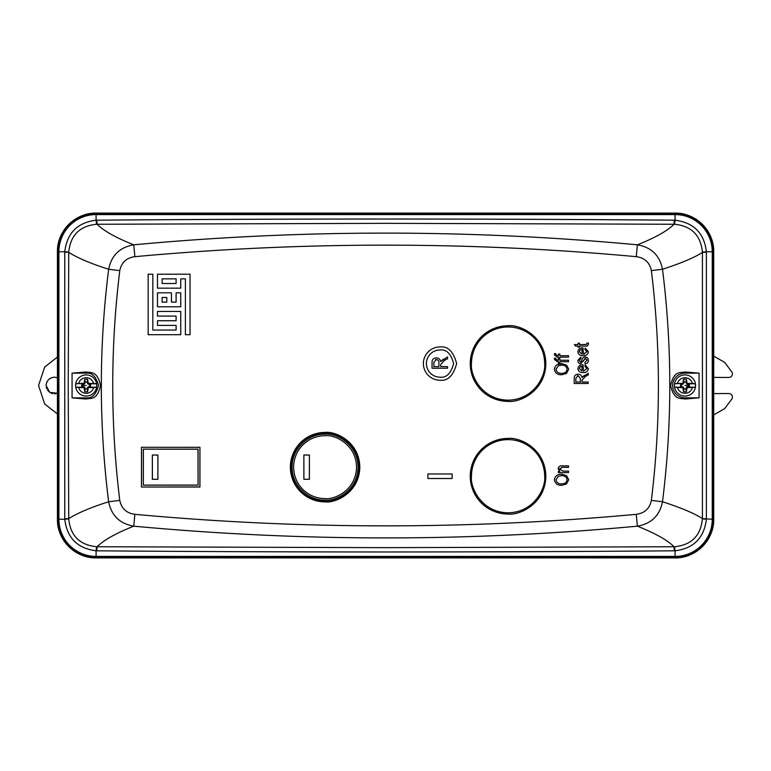 <?xml version="1.0" encoding="UTF-8"?>
<svg xmlns="http://www.w3.org/2000/svg" width="771" height="771" viewBox="0 0 771 771"><rect width="100%" height="100%" fill="white"/><g stroke="black" fill="none" stroke-linecap="round" stroke-linejoin="round"><path stroke-width="1.16" d="M508.06 326.981A36.594 36.594 0 0 0 471.466 363.575C469.992 374.282 480.979 399.667 508.06 400.168C535.141 399.667 546.128 374.282 544.654 363.575A36.594 36.594 0 0 0 508.06 326.981M684.985 377.723A7.777 7.777 0 0 1 692.493 383.486A27.216 2.583 180 0 0 687.163 383.399A27.216 2.727 -155 0 0 687.106 383.37L686.421 379.313A6.351 6.351 0 0 0 683.54 379.313L682.855 383.37A27.216 2.727 155 0 0 682.798 383.399A27.216 2.583 180 0 0 677.468 383.486A7.777 7.777 0 0 1 684.985 377.723M688.262 384.363L689.438 384.382L687.163 383.399M692.493 383.486L695.375 383.785L695.519 385.5L695.375 387.215L692.493 387.514A7.777 7.777 0 0 1 677.468 387.514A27.216 2.583 0 0 0 682.798 387.601A27.216 2.727 25 0 0 682.855 387.63L683.54 391.687A6.351 6.351 0 0 0 686.421 391.687L687.106 387.63A27.216 2.727 -25 0 0 687.163 387.601L689.438 386.618L689.438 384.382M688.32 384.594A3.46 3.46 -97.6 0 1 688.445 385.5A3.46 3.46 -82.4 0 1 688.32 386.406L689.438 386.618M686.421 391.687L685.891 388.844A3.46 3.46 0 0 1 684.07 388.844L683.385 387.1L680.523 386.618L682.798 387.601M674.394 385.5A10.582 10.582 0 0 0 684.985 396.082A10.582 10.582 0 0 0 695.567 385.5A10.582 10.582 0 0 0 684.985 374.918A10.582 10.582 0 0 0 674.394 385.5A10.582 10.582 0 0 1 684.985 374.918A10.582 10.582 0 0 1 695.567 385.5M677.468 387.514L674.586 387.215L674.442 385.5L674.586 383.785L677.468 383.486M687.163 387.601A27.216 2.583 0 0 0 692.493 387.514M674.586 387.215L682.942 387.215M687.019 387.215L695.375 387.215M682.798 383.399L674.586 383.785M695.375 383.785L687.019 383.785M682.942 383.785L680.523 384.382L680.523 386.618M681.641 386.406A3.46 3.46 0 0 1 681.641 384.594L680.523 384.382M688.32 386.406L686.575 387.1L685.891 388.844M682.855 387.63L683.385 387.1M688.204 384.594L686.575 383.9L685.891 382.156A3.46 3.46 0 0 0 684.07 382.156L683.385 383.9L681.757 384.594M683.443 388.873L684.079 388.729M683.54 391.687L684.07 388.844M686.518 388.873L685.882 388.729M687.106 387.63L686.575 387.1M683.54 379.313L684.07 382.156M685.891 382.156L686.421 379.313M685.882 382.271L686.518 382.127M683.443 382.127L684.079 382.271M686.575 383.9L687.106 383.37M682.855 383.37L683.385 383.9M86.169 377.723A7.777 7.777 0 0 1 93.686 383.486A27.216 2.583 180 0 0 88.347 383.399A27.216 2.727 -155 0 0 88.299 383.37L87.615 379.313A6.351 6.351 0 0 0 84.733 379.313L84.039 383.37A27.216 2.727 155 0 0 83.991 383.399A27.216 2.583 180 0 0 78.661 383.486A7.777 7.777 0 0 1 86.169 377.723M89.446 384.363L90.631 384.382L88.347 383.399M93.686 383.486L96.568 383.785L96.703 385.5L96.568 387.215L93.686 387.514A7.777 7.777 0 0 1 78.661 387.514A27.216 2.583 0 0 0 83.991 387.601A27.216 2.727 25 0 0 84.039 387.63L84.733 391.687A6.351 6.351 0 0 0 87.615 391.687L88.299 387.63A27.216 2.727 -25 0 0 88.347 387.601L90.631 386.618L90.631 384.382M89.513 384.594A3.46 3.46 -97.6 0 1 89.629 385.5A3.46 3.46 -82.4 0 1 89.513 386.406L90.631 386.618M87.615 391.687L87.075 388.844A3.46 3.46 0 0 1 85.263 388.844L84.569 387.1L81.716 386.618L83.991 387.601M75.587 385.5A10.582 10.582 0 0 0 86.169 396.082A10.582 10.582 0 0 0 96.751 385.5A10.582 10.582 0 0 0 86.169 374.918A10.582 10.582 0 0 0 75.587 385.5A10.582 10.582 0 0 1 86.169 374.918A10.582 10.582 0 0 1 96.751 385.5M78.661 387.514L75.78 387.215L75.635 385.5L75.78 383.785L78.661 383.486M88.347 387.601A27.216 2.583 0 0 0 93.686 387.514M75.78 387.215L84.126 387.215M88.212 387.215L96.568 387.215M83.991 383.399L75.78 383.785M96.568 383.785L88.212 383.785M84.126 383.785L81.716 384.382L81.716 386.618M82.825 386.406A3.46 3.46 0 0 1 82.825 384.594L81.716 384.382M89.513 386.406L87.769 387.1L87.075 388.844M84.039 387.63L84.569 387.1M89.397 384.594L87.769 383.9L87.075 382.156A3.46 3.46 0 0 0 85.263 382.156L84.569 383.9L82.94 384.594M84.627 388.873L85.273 388.729M84.733 391.687L85.263 388.844M87.711 388.873L87.075 388.729M88.299 387.63L87.769 387.1M84.733 379.313L85.263 382.156M87.075 382.156L87.615 379.313M87.075 382.271L87.711 382.127M84.627 382.127L85.273 382.271M87.769 383.9L88.299 383.37M84.039 383.37L84.569 383.9M57.43 393.249L49.72 392.372L46.096 385.5C46.626 380.488 49.402 377.713 54.413 377.183L57.43 377.751M713.724 377.385L728.836 377.482C731.014 377.25 732.219 376.036 732.45 373.858L732.103 372.306L724.673 362.389L713.724 356.115M713.724 414.885L724.673 408.611L732.103 398.694L732.45 397.142C732.219 394.964 731.014 393.75 728.836 393.518L713.724 393.615M680.022 557.578A38.56 38.56 0 0 0 713.406 524.193M713.406 246.807A38.56 38.56 0 0 0 680.022 213.422M91.132 213.422A38.56 38.56 0 0 0 57.748 246.807M57.748 524.193A38.56 38.56 0 0 0 91.123 557.578M57.43 357.021L44.67 367.035L38.55 385.5L44.67 403.965L57.43 413.979M56.023 393.663L54.423 393.817M52.775 393.653L51.262 393.2M49.778 392.41L47.523 390.145M46.732 388.671L46.26 387.158M293.635 467.159A31.457 31.457 0 0 0 325.092 498.606C334.286 499.868 356.115 490.433 356.539 467.159C356.115 443.874 334.286 434.439 325.092 435.702A31.457 31.457 0 0 0 293.635 467.159M292.122 467.159C291.698 484.776 307.407 500.543 325.092 500.119C334.73 501.449 357.609 491.551 358.052 467.159C357.609 442.756 334.73 432.868 325.092 434.189C307.436 433.745 291.679 449.57 292.122 467.159M713.724 519.24L713.724 251.76C714.225 231.127 695.808 212.603 675.068 213.104L96.086 213.104C75.442 212.603 56.919 231.021 57.43 251.76L57.43 519.24C56.919 539.873 75.346 558.397 96.086 557.896L675.068 557.896C695.702 558.397 714.225 539.979 713.724 519.24L713.108 519.24L713.108 251.76A38.049 38.049 0 0 0 675.068 213.712L675.068 213.104M699.075 397.855L699.075 373.145L684.985 373.145A12.355 12.355 0 0 0 672.63 385.5A12.355 12.355 0 0 0 684.985 397.855L699.075 397.855L684.985 399.031L684.985 397.855M72.069 373.145L72.069 397.855L86.169 397.855C92.009 398.559 96.124 394.434 98.524 385.5C96.124 376.566 92.009 372.441 86.169 373.145L72.069 373.145L86.169 371.969C90.178 373.106 97.397 370.08 100.509 385.616C97.233 400.891 90.207 397.903 86.169 399.031L72.069 397.855M675.068 557.896L675.068 557.288A38.049 38.049 0 0 0 713.108 519.24L712.25 519.24L712.25 251.76L706.381 251.76C704.183 233.15 693.746 222.626 675.068 220.198L675.068 214.579A37.181 37.181 0 0 1 712.25 251.76L713.724 251.76M702.42 252.194A30.242 0.993 -1.1 0 1 706.381 251.76L706.381 252.146A30.242 0.549 179.4 0 0 702.42 252.387L702.42 518.613C694.565 513.447 681.256 507.829 662.501 501.757C672.216 424.32 672.216 346.815 662.501 269.243C681.256 263.171 694.565 257.553 702.42 252.387L702.42 252.194C700.772 235.251 691.452 225.942 674.461 224.255A30.242 1.301 91.5 0 0 675.068 220.198L674.259 220.188L674.056 224.255L385.577 223.339L97.098 224.255L96.895 220.188C289.347 218.646 481.798 218.646 674.259 220.188M706.381 518.854L712.25 519.24A37.181 37.181 0 0 1 675.068 556.421L675.068 550.802C693.707 548.412 704.145 537.888 706.381 519.24A30.242 0.993 -178.9 0 1 702.42 518.806L702.42 518.613A30.242 0.549 0.6 0 0 706.381 518.854L706.381 252.146M96.086 557.896L96.086 556.421A37.181 37.181 0 0 1 58.904 519.24L64.774 519.24C66.971 537.85 77.408 548.374 96.086 550.802A30.242 1.301 -88.5 0 1 96.693 546.745L385.577 547.661L674.056 546.745L674.259 550.812C481.808 552.354 289.347 552.354 96.895 550.812L97.098 546.745C103.777 540.086 116.007 533.233 133.769 526.179C119.775 523.711 111.4 515.568 108.653 501.757C98.89 424.358 98.89 346.854 108.653 269.243C89.224 263.142 76.522 257.273 68.735 252.387L68.233 385.5L68.735 518.613C76.522 513.727 89.234 507.848 108.653 501.757L119.775 500.389C121.481 508.552 126.511 513.197 134.867 514.324C302.01 529.696 469.144 529.696 636.277 514.324C644.623 513.216 649.654 508.571 651.37 500.389L662.501 501.757C659.725 515.587 651.36 523.731 637.376 526.179C655.148 533.233 667.378 540.086 674.056 546.745L674.461 546.745C691.433 545.078 700.752 535.768 702.42 518.806M68.735 518.806A30.242 0.993 178.9 0 1 64.774 519.24L64.764 518.854A30.242 0.549 -0.6 0 0 68.735 518.613L68.735 518.806C70.373 535.749 79.692 545.058 96.693 546.745M68.735 252.194L68.735 252.387A30.242 0.549 -179.4 0 0 64.764 252.146L64.774 251.76C67.01 233.112 77.447 222.588 96.086 220.198A30.242 1.301 -91.5 0 0 96.693 224.255C79.721 225.922 70.402 235.232 68.735 252.194A30.242 0.993 1.1 0 0 64.774 251.76L58.904 251.76L58.904 519.24L58.037 519.24A38.049 38.049 0 0 0 96.086 557.288L675.068 557.288L675.068 556.421L96.086 556.421L96.086 550.802L96.895 550.812M684.985 373.145L684.985 371.969L699.075 373.145M684.985 371.969C680.976 373.125 673.748 370.032 670.645 385.673C673.979 400.901 680.928 397.903 684.985 399.031M674.259 550.812L675.068 550.802A30.242 1.301 88.5 0 0 674.461 546.745M674.461 224.255L674.056 224.255C667.368 230.915 655.148 237.767 637.376 244.821C651.379 247.289 659.754 255.432 662.501 269.243L651.37 270.611C660.747 347.268 660.747 423.857 651.37 500.389M134.867 256.676L133.769 244.821C301.644 229.209 469.51 229.209 637.376 244.821L636.277 256.676C469.144 241.304 302.01 241.304 134.867 256.676C126.521 257.784 121.49 262.429 119.775 270.611L108.653 269.243C111.419 255.413 119.794 247.269 133.769 244.821C115.997 237.767 103.777 230.915 97.098 224.255L96.693 224.255M636.277 514.324L637.376 526.179C468.354 541.82 302.801 541.82 133.769 526.179L134.867 514.324M578.038 343.162L579.484 343.162L579.484 344.618L586.586 344.492L586.933 343.162L588.389 342.979L588.389 344.059C588.138 345.697 587.107 346.372 585.295 346.073L579.484 346.073L579.484 347.162L578.038 347.162L578.038 346.073L575.494 346.073L574.405 344.618L578.038 344.618L578.038 343.162M583.204 355.691C580.187 355.845 578.404 354.515 577.855 351.721C578.395 349.022 580.12 347.74 583.03 347.875L583.483 354.236L586.933 351.73L584.938 349.523L585.112 348.068L588.389 351.73C587.907 354.506 586.182 355.826 583.204 355.691M588.206 373.309L588.206 374.957L585.208 376.566L582.028 380.17L582.028 382.021L588.206 382.021L588.206 383.476L574.222 383.476L574.222 378.339C574.164 375.718 575.445 374.34 578.077 374.214C580.235 374.272 581.527 375.361 581.941 377.482L588.206 373.309M508.06 514.035A37.808 37.808 0 0 1 470.252 476.227A37.808 37.808 0 0 1 508.06 438.429C519.114 436.906 545.348 448.25 545.858 476.227C545.348 504.205 519.114 515.548 508.06 514.035M508.06 325.767C519.114 324.254 545.348 335.597 545.858 363.575C545.348 391.552 519.114 402.896 508.06 401.373A37.808 37.808 0 0 1 470.252 363.575A37.808 37.808 0 0 1 508.06 325.767M325.092 501.882A34.724 34.724 0 0 1 290.368 467.159A34.724 34.724 0 0 1 325.092 432.435C335.25 431.037 359.344 441.455 359.816 467.159C359.344 492.862 335.25 503.28 325.092 501.882M199.94 447.296L199.94 487.021L141.459 487.021L141.459 447.296L199.94 447.296L199.882 486.964L141.459 487.021M452.114 478.502L427.915 478.502L427.915 473.963L452.114 473.963L452.114 478.502M440.01 380.209A16.634 16.634 0 0 1 423.375 363.575A16.634 16.634 0 0 1 440.01 346.94C447.874 345.996 453.425 351.537 456.644 363.575C453.425 375.612 447.874 381.153 440.01 380.209C447.874 381.153 453.425 375.612 456.644 363.575C453.425 351.537 447.874 345.996 440.01 346.94M180.751 288.161L157.477 288.161L157.477 274.206L190.051 274.206L190.051 334.701L185.397 334.701L185.397 278.851L180.751 278.851L180.751 288.161M176.096 302.126L176.096 292.816L180.751 292.816L180.751 306.781L157.477 306.781L157.477 292.816L171.441 292.816L171.441 302.126L176.096 302.126M157.477 325.401L157.477 320.746L176.096 320.746L176.096 316.091L157.477 316.091L157.477 311.436L180.751 311.436L180.751 334.701L148.167 334.701L148.167 274.206L152.822 274.206L152.822 330.046L176.096 330.046L176.096 325.401L157.477 325.401M561.741 485.306C557.578 485.47 555.13 483.619 554.378 479.755C555.11 475.967 557.5 474.117 561.567 474.223L566.589 475.649L568.728 479.764L566.531 483.889L561.741 485.306L559.765 485.161M568.545 465.877L568.545 467.322L562.367 467.322L559.65 468.999L562.994 471.139L568.545 471.139L568.545 472.594L558.377 472.594L558.377 471.322L559.833 471.322L558.194 468.691C558.59 466.532 559.968 465.588 562.319 465.877L568.545 465.877M583.204 372.576C580.187 372.73 578.404 371.4 577.855 368.605C578.395 365.907 580.12 364.625 583.03 364.76L583.483 371.13L586.933 368.615L584.938 366.408L585.112 364.953L588.389 368.625C587.907 371.391 586.182 372.711 583.204 372.576L583.454 372.576M579.31 360.404L580.553 362.225L581.98 360.144C582.221 358.187 583.262 357.127 585.102 356.963C587.213 357.118 588.312 358.264 588.389 360.394C588.283 362.447 587.184 363.604 585.112 363.864L584.938 362.409L586.933 360.298L585.353 358.419L580.756 363.681C578.848 363.488 577.884 362.418 577.855 360.462L580.756 357.146L580.939 358.602L579.31 360.404M561.741 374.764C557.578 374.928 555.13 373.087 554.378 369.213C555.11 365.425 557.5 363.584 561.567 363.69L566.589 365.107L568.728 369.222L566.531 373.347L561.741 374.764L559.765 374.619M557.433 360.24L558.377 360.24L558.377 358.602L559.833 358.602L559.833 360.24L568.545 360.24L568.545 361.686L559.833 361.686L559.833 362.958L558.377 362.958L558.377 361.686L557.327 361.686L554.378 359.382L554.561 358.062L555.833 358.255L555.833 359.074L557.433 360.24L555.833 359.074M557.433 355.701L558.377 355.701L558.377 354.062L559.833 354.062L559.833 355.701L568.545 355.701L568.545 357.146L559.833 357.146L559.833 358.419L558.377 358.419L558.377 357.146L557.327 357.146L554.378 354.843L554.561 353.523L555.833 353.716L555.833 354.535L557.433 355.701L555.833 354.535M585.507 344.618L586.933 343.799M581.064 348.087L583.03 347.875M578.144 353.176L577.855 351.721M585.112 348.068L588.389 351.73M586.933 351.73L586.712 350.776M583.483 354.236L584.428 354.13M584.379 375.352L581.941 377.482L581.642 376.402M577.093 374.301L578.077 374.214M585.208 376.566L582.028 380.17M508.06 438.477C519.105 436.964 545.299 448.288 545.81 476.227C545.299 504.167 519.105 515.5 508.06 513.978A37.75 37.75 0 0 1 470.31 476.227A37.75 37.75 0 0 1 508.06 438.477M508.06 401.325A37.75 37.75 0 0 1 470.31 363.575A37.75 37.75 0 0 1 508.06 325.825C519.105 324.302 545.299 335.636 545.81 363.575C545.299 391.514 519.105 402.838 508.06 401.325M325.092 432.984C335.086 431.606 358.794 441.86 359.267 467.159C358.794 492.447 335.086 502.702 325.092 501.333A34.175 34.175 0 0 1 290.918 467.159A34.175 34.175 0 0 1 325.092 432.984M141.459 447.296L199.882 447.344M141.517 486.964L141.517 447.344M566.531 483.889L565.663 484.419M561.567 474.223L562.628 474.271M558.262 469.346L558.406 467.583M559.717 468.508L559.833 469.867M562.367 467.322L561.645 467.351M578.144 370.061L577.855 368.605M583.483 371.13L586.933 368.615M581.392 361.772L580.553 362.225M579.773 363.536L580.756 363.681M583.869 360.115L583.56 361.107M585.844 358.486L584.437 358.746M586.933 360.298L586.885 359.749M588.263 359.334L588.263 361.445M584.611 356.992L585.102 356.963M557.703 364.423L562.628 363.729M566.733 373.193L565.663 373.877M580.524 349.706L579.888 350.198M579.31 351.711L582.028 354.149L579.31 351.711L580.187 349.918L582.028 349.34L582.028 354.149M577.315 375.766L578.086 375.67L580.399 378.609L580.399 382.021L575.86 382.021L575.86 378.233L578.086 375.67L580.399 378.609M143.329 449.165L198.07 449.165L198.07 485.152L143.329 485.152L143.329 449.165L198.012 449.214L198.07 485.152M556.016 479.745L558.368 476.285L561.529 475.678C564.651 475.514 566.512 476.883 567.09 479.774C566.55 482.579 564.767 483.937 561.76 483.851C558.532 484.072 556.623 482.704 556.016 479.745L556.026 479.495M580.524 366.601L579.31 368.605L582.028 371.034L579.31 368.605L580.187 366.803L582.028 366.225L582.028 371.034M556.016 369.203L558.368 365.743L561.529 365.136C564.651 364.982 566.512 366.35 567.09 369.232C566.55 372.046 564.767 373.405 561.76 373.309C558.532 373.53 556.623 372.162 556.016 369.203L556.026 368.962M143.329 485.152L143.387 449.214M198.012 485.094L143.387 485.094M440.01 377.183C446.448 377.954 450.987 373.424 453.618 363.575C450.987 353.725 446.448 349.196 440.01 349.967A13.608 13.608 0 0 0 426.402 363.575A13.608 13.608 0 0 0 440.01 377.183M176.096 283.506L176.096 278.851L162.132 278.851L162.132 283.506L176.096 283.506M162.132 297.471L166.787 297.471L166.787 302.126L162.132 302.126L162.132 297.471M558.368 476.285L561.529 475.678M567.09 479.774C566.55 482.579 564.767 483.937 561.76 483.851M558.368 365.743L561.529 365.136M567.09 369.232C566.55 372.046 564.767 373.405 561.76 373.309M309.412 479.302L303.87 479.302L303.87 455.006L309.412 455.006L309.412 479.302L303.909 479.263L303.87 455.006M157.901 479.302L152.35 479.302L152.35 455.006L157.901 455.006L157.901 479.302L152.388 479.273L152.35 455.006M447.575 356.915L447.575 358.746L444.25 360.539L440.713 364.538L440.713 366.601L447.575 366.601L447.575 368.21L432.039 368.21L432.039 362.505C431.972 359.594 433.398 358.062 436.319 357.917C438.718 357.985 440.154 359.19 440.617 361.551L447.575 356.915M309.412 455.006L309.373 479.263M303.909 455.044L309.373 455.044M157.901 455.006L157.862 479.273M152.388 455.044L157.862 455.044M443.325 359.19L440.617 361.551C440.154 359.19 438.718 357.985 436.319 357.917C433.398 358.062 431.972 359.594 432.039 362.505M444.25 360.539L440.713 364.538M435.48 359.652L436.328 359.537C438.179 359.778 439.027 360.867 438.901 362.813L438.901 366.601L433.851 366.601L433.851 362.389L436.328 359.537M471.466 476.227C469.992 486.935 480.979 512.32 508.06 512.821C535.141 512.32 546.128 486.935 544.654 476.227A36.594 36.594 0 0 0 508.06 439.634A36.594 36.594 0 0 0 471.466 476.227M688.445 385.5L684.985 385.5M86.169 385.5L82.709 385.5M57.43 519.24L58.037 519.24L58.037 251.76L58.904 251.76A37.181 37.181 0 0 1 96.086 214.579L96.086 213.712A38.049 38.049 0 0 0 58.037 251.76L57.43 251.76M96.086 213.104L96.086 213.712L675.068 213.712L675.068 214.579L96.086 214.579L96.086 220.198L96.895 220.188M64.764 252.146L64.764 518.854M86.169 397.855L86.169 399.031M86.169 371.969L86.169 373.145M119.775 500.389C110.398 423.857 110.398 347.268 119.775 270.611M636.277 256.676C644.633 257.803 649.664 262.448 651.37 270.611"/></g></svg>
